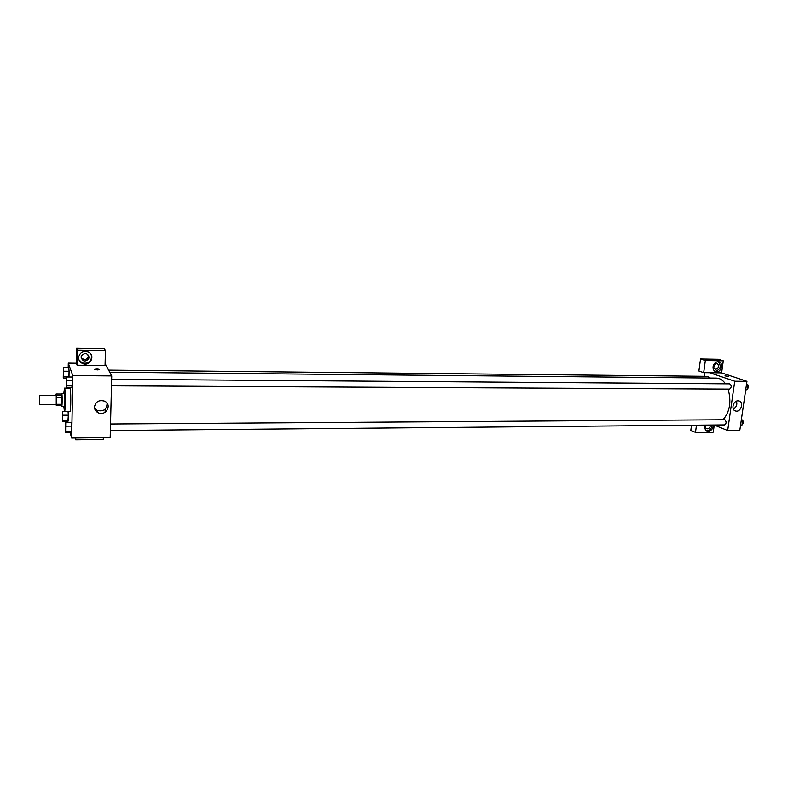 <?xml version="1.0" encoding="UTF-8"?>
<svg xmlns="http://www.w3.org/2000/svg" width="788" height="788" viewBox="0 0 788 788"><rect width="100%" height="100%" fill="white"/><g stroke="black" fill="none" stroke-linecap="round" stroke-linejoin="round"><path stroke-width="1.18" d="M39.567 404.313L39.627 395.231L39.567 404.313M39.627 395.231L56.243 395.261L56.234 404.421L39.617 404.441M56.115 394.01L61.602 394.02L62.025 404.293L56.5 404.303L56.519 395.478L56.115 394.01L55.978 395.261M56.027 404.421L56.362 405.702L56.5 404.303M62.025 404.293L61.868 405.702L56.362 405.702M61.543 405.702L61.73 406.381C62.291 406.716 62.301 392.985 61.74 393.32L61.553 394.02M61.74 393.32L64.488 393.33C65.059 392.995 65.049 406.706 64.478 406.381L61.73 406.381M62.124 397.733L56.598 397.723M62.035 395.487L56.519 395.478M63.818 393.32L64.498 388.11C65.532 387.489 65.512 412.213 64.478 411.602L63.808 406.381M64.498 388.11L69.965 388.129C71.068 387.519 71.048 412.193 69.955 411.582L64.478 411.602M70.171 432.77L71.678 438.049L72.801 375.571L68.29 363.13L68.211 367.809M67.876 387.529L67.867 388.12M67.295 421.649L67.275 422.427M62.547 421.679L67.896 421.649L68.339 415.197L68.063 411.641L62.705 411.661L62.547 421.679L62.705 411.661M63.592 376.319L69.009 376.369L68.871 376.979L69.088 371.256L68.822 367.819L63.414 367.76L63.257 377.954L63.414 367.76M66.33 387.519L71.925 387.548L72.407 380.614L72.112 377.009L66.507 376.959L66.33 387.519L66.507 376.959M65.571 432.809L71.117 432.76L71.59 426.121L71.294 422.398L65.749 422.437L65.571 432.809L65.749 422.437M97.249 369.927L94.796 369.267C97.279 368.892 98.776 369.03 99.278 369.68L97.249 369.927M77.096 365.218L77.382 350.039L105.425 350.502L105.06 365.543L77.096 365.218L76.308 363.238L68.29 363.13M71.678 438.049L110.182 437.606L111.738 375.906L72.801 375.571M111.738 375.906L105.109 363.593M99.406 369.542L94.668 369.405M78.583 357.654C79.627 352.62 82.779 350.729 88.049 351.99C96.087 355.092 90.078 367.218 82.385 363.445C79.923 362.224 78.652 360.293 78.583 357.654M78.938 359.811L82.179 362.953C88.995 364.066 92.029 361.387 91.27 354.905M85.153 353.487L86.749 353.832C90.187 357.092 89.605 359.495 84.996 361.042L83.351 360.687C79.952 357.417 80.553 355.014 85.153 353.487M88.335 355.063C88.522 357.752 87.202 359.259 84.365 359.584L81.125 357.929M105.425 350.502L104.41 348.66L76.584 348.178L77.382 350.039M76.308 363.238L76.584 348.178M94.462 406.963C95.653 401.604 99.022 399.664 104.568 401.151C112.625 404.618 105.7 416.813 98.027 412.685C95.693 411.415 94.511 409.514 94.462 406.963M94.55 408.154L97.111 410.4C103.543 411.878 106.873 409.484 107.099 403.249M86.503 437.872L80.829 437.941M75.737 438L75.697 439.822L103.287 439.487L103.336 437.685M75.697 439.822L75.155 438.01M105.188 412.232L105.06 409.317M109.818 372.202L716.44 378.092C719.858 378.181 722.872 380.092 725.472 383.805M728.102 389.105C731.569 401.594 729.895 411.789 723.079 419.699M110.359 430.534L724.556 424.919C726.487 423.55 726.595 421.836 724.881 419.768L110.527 424.003M108.744 370.114L707.91 376.329L709.338 378.023M111.66 379.245L729.649 383.845C731.737 385.608 731.717 387.361 729.599 389.105L111.492 385.825M704.157 376.29L704.659 372.645M714.125 425.018L727.679 430.553L734.751 381.215L709.683 372.704L703.684 372.635L705.349 360.52L723.295 360.825L721.601 372.852L709.683 372.704M713.642 367.622L714.962 363.918M705.309 426.83L706.619 425.087M703.684 372.635L698.897 371L700.542 358.964L718.4 359.269L723.295 360.825M696.474 425.175L695.489 432.385L690.81 430.376L691.509 425.224M715.711 369.375L715.268 369.326C712.746 366.981 713.17 364.992 716.548 363.357L716.972 363.406C719.503 365.74 719.089 367.73 715.711 369.375M715.002 371.345C720.488 369.582 721.621 366.39 718.42 361.771M713.081 366.706C713.938 363.268 715.829 361.643 718.755 361.82C724.073 362.766 721.079 373.138 715.908 371.7C713.83 371.02 712.884 369.355 713.081 366.706M710.382 425.057C710.313 427.214 709.328 428.455 707.427 428.8L706.856 428.721C705.447 428.12 704.994 426.919 705.506 425.096M706.412 430.681C709.673 430.721 711.574 428.839 712.106 425.037M713.278 425.027C712.943 429.233 710.983 431.263 707.378 431.125C705.457 430.425 704.6 428.839 704.797 426.387L705.122 425.096M695.489 432.385L713.258 432.169L714.263 425.077M705.349 360.52L700.542 358.964M727.679 430.553L739.804 430.415L746.955 381.313L721.601 372.852M738.041 400.846L738.878 400.944C744.276 402.008 740.897 412.607 735.667 411.021C730.821 410.085 733.017 400.57 738.041 400.846M746.955 381.313L734.751 381.215M733.323 409.011C736.435 407.169 737.47 404.559 736.445 401.181M727.925 376.487L725.009 375.837L727.925 376.487M728.683 376.359L724.97 375.886M740.474 425.786L741.981 425.106L742.582 421.019L741.419 419.285M741.981 425.106L740.572 425.116M742.582 421.019L741.173 421.028M741.616 419.571L741.715 419.571C743.774 421.038 743.882 422.762 742.04 424.732M745.665 390.188L747.191 389.42L747.792 385.273L746.62 383.589M747.191 389.42L745.773 389.42M747.792 385.273L746.374 385.263M746.886 383.973L746.965 383.973C748.994 385.421 749.083 387.144 747.231 389.154M65.66 424.318L65.64 430.938M71.117 432.76L71.491 431.322L65.926 431.371M71.491 431.322L71.59 426.121L66.015 426.16M71.59 426.121L71.294 422.398M66.409 378.91L66.389 385.588M71.925 387.548L72.309 385.903L66.694 385.874M72.309 385.903L72.407 380.614L66.783 380.574M72.407 380.614L72.112 377.009M62.626 413.483L62.626 419.866M67.896 421.649L68.251 420.211L62.882 420.24M68.251 420.211L68.339 415.197L62.961 415.217M68.339 415.197L68.063 411.641M63.345 369.641L63.306 376.073M66.29 377.974L63.257 377.954M69.009 376.369L69.088 371.256L63.67 371.207M69.088 371.256L68.822 367.819M82.385 363.445L82.179 362.953M82.73 359.229L83.351 360.687M98.027 412.685L97.111 410.4M715.908 371.7L715.287 371.493M707.378 431.125L706.609 430.809M735.667 411.021L734.958 410.755"/></g></svg>
